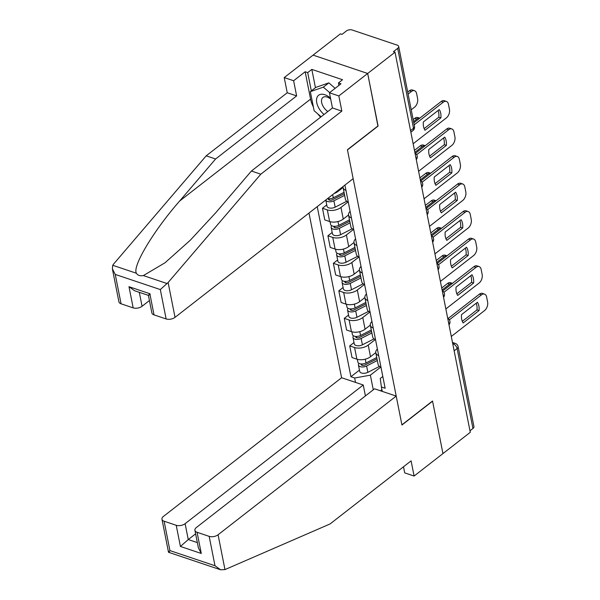 <?xml version="1.0" encoding="UTF-8"?>
<svg xmlns="http://www.w3.org/2000/svg" width="600" height="600" viewBox="0 0 600 600"><rect width="100%" height="100%" fill="white"/><g stroke="black" fill="none" stroke-linecap="round" stroke-linejoin="round"><path stroke-width="0.9" d="M308.993 213.06L341.595 377.73L163.462 516.405A6.397 3.428 -11.2 0 0 161.962 519.255A6.397 3.428 -11.2 0 0 164.115 521.22L176.22 525.285A6.397 3.428 -11.2 0 0 185.115 523.68L188.257 539.565L180.413 546.457L176.22 525.285M377.91 126L367.68 73.477L313.072 55.125L340.403 33.848L341.993 34.38L346.252 31.065A4.26 2.287 -11.2 0 1 352.185 30L397.245 45.142A4.26 2.287 -11.2 0 1 398.678 46.455L414.502 126.39A4.26 2.287 168.8 0 1 413.505 128.288L397.68 48.352A4.26 2.287 -11.2 0 0 398.678 46.455M403.5 466.778L404.707 472.882L414.105 476.04L470.28 432.315L395.018 52.2L367.68 73.477L313.072 55.125L284.228 77.58L293.625 80.738L296.625 95.91L287.235 92.752L284.228 77.58M378.097 126.067L347.468 149.91L401.903 424.845L432.533 401.002L442.95 453.592L432.57 401.175L401.94 425.025L396.21 396.082L218.077 534.757L224.97 569.595L220.575 569.768L214.995 565.74L209.175 536.362A6.397 3.428 -11.2 0 0 218.077 534.757M454.147 350.835L457.118 348.525A4.26 2.287 168.8 0 0 458.115 346.627L473.94 426.562A4.26 2.287 168.8 0 1 472.942 428.46L457.118 348.525A4.26 2.46 -127.9 0 0 453.232 343.92L452.745 343.763M469.972 430.778L472.942 428.46M397.68 48.352L393.42 51.668L395.018 52.2M345.983 190.447A9.803 5.258 168.8 0 1 343.095 187.583A9.803 5.258 168.8 0 1 343.08 186.517M334.058 193.545A9.803 5.258 -11.2 0 0 337.822 191.542L343.072 187.455M343.095 187.583L345.397 199.23A9.803 5.258 -11.2 0 0 348.285 202.095M347.985 201.968L340.965 207.428A9.803 5.258 168.8 0 1 327.322 209.888L322.47 208.252L324.772 219.9L329.632 221.535A9.803 5.258 -11.2 0 0 343.275 219.075L348.517 214.987M351.435 217.972A9.803 5.258 168.8 0 1 348.54 215.108A9.803 5.258 168.8 0 1 350.123 211.358M326.737 204.93L322.47 208.252M348.54 215.108L350.85 226.755A9.803 5.258 -11.2 0 0 353.737 229.62M353.43 229.493L346.418 234.96A9.803 5.258 168.8 0 1 332.775 237.413L327.915 235.785L330.225 247.425L335.077 249.06A9.803 5.258 -11.2 0 0 348.72 246.6L353.97 242.52M356.88 245.505A9.803 5.258 168.8 0 1 353.993 242.64A9.803 5.258 168.8 0 1 355.575 238.89M332.19 232.455L327.915 235.785M353.993 242.64L356.303 254.288A9.803 5.258 -11.2 0 0 359.19 257.153M358.882 257.025L351.87 262.485A9.803 5.258 168.8 0 1 338.228 264.945L333.368 263.31L335.678 274.957L340.53 276.593A9.803 5.258 -11.2 0 0 354.173 274.132L359.423 270.045M362.332 273.03A9.803 5.258 168.8 0 1 359.445 270.165A9.803 5.258 168.8 0 1 361.028 266.423M337.642 259.987L333.368 263.31M359.445 270.165L361.748 281.812A9.803 5.258 -11.2 0 0 364.642 284.678M364.335 284.55L357.315 290.017A9.803 5.258 168.8 0 1 343.673 292.47L338.82 290.843L341.123 302.49L345.983 304.118A9.803 5.258 -11.2 0 0 359.625 301.665L364.875 297.577M367.785 300.562A9.803 5.258 168.8 0 1 364.897 297.697A9.803 5.258 168.8 0 1 366.472 293.947M343.095 287.513L338.82 290.843M364.897 297.697L367.2 309.345A9.803 5.258 -11.2 0 0 370.095 312.21M369.788 312.082L362.767 317.543A9.803 5.258 168.8 0 1 349.125 320.002L344.272 318.368L346.575 330.015L351.435 331.65A9.803 5.258 -11.2 0 0 365.077 329.19L370.327 325.103M373.237 328.087A9.803 5.258 168.8 0 1 370.343 325.23A9.803 5.258 168.8 0 1 371.925 321.48M348.54 315.045L344.272 318.368M370.343 325.23L372.653 336.87A9.803 5.258 -11.2 0 0 375.54 339.735M375.24 339.608L368.22 345.075A9.803 5.258 168.8 0 1 354.577 347.528L349.725 345.9L352.028 357.548L356.888 359.175A9.803 5.258 -11.2 0 0 370.522 356.722L375.772 352.635M378.69 355.62A9.803 5.258 168.8 0 1 375.795 352.755A9.803 5.258 168.8 0 1 377.377 349.005M353.993 342.57L349.725 345.9M375.795 352.755L378.105 364.403A9.803 5.258 -11.2 0 0 380.993 367.267M382.815 376.485L380.243 378.487L381.405 386.985L385.147 388.245L344.918 185.085M381.405 386.985L382.282 391.403M355.53 382.41L354.66 378L370.373 375.165L373.275 389.805M317.235 206.64L350.918 376.74L354.66 378M381.923 389.603L380.415 390.772M380.685 367.14L370.373 375.165M359.445 370.103L350.918 376.74M424.132 128.625L438.832 117.18A13.32 8.205 -71.4 0 0 438.053 110.52M413.798 122.82L441.21 101.483A6.397 3.938 -71.4 0 1 444.293 100.71L446.362 101.407A6.397 3.938 108.6 0 0 443.28 102.18L441.21 101.483M440.903 117.877A13.32 8.205 -71.4 0 0 439.26 109.583L423.353 121.965A13.32 8.205 -71.4 0 0 424.995 130.26L440.903 117.877L438.832 117.18M413.145 143.76L446.393 117.885A6.397 3.938 108.6 0 0 449.46 109.38L448.447 104.265A6.397 3.938 108.6 0 0 446.362 101.407M414.195 124.823L443.28 102.18M411.217 109.778L414.548 107.183A6.397 3.938 108.6 0 0 417.615 98.677L416.603 93.562A6.397 3.938 108.6 0 0 414.518 90.705A6.397 3.938 108.6 0 0 411.435 91.477L408.105 94.065M407.707 92.07L409.365 90.78A6.397 3.938 -71.4 0 1 412.447 90.015L414.518 90.705M429.585 156.15L444.285 144.705A13.32 8.205 -71.4 0 0 443.505 138.053M415.403 153.345L446.662 129.007A6.397 3.938 -71.4 0 1 449.745 128.243L451.815 128.94A6.397 3.938 108.6 0 0 448.732 129.705L446.662 129.007M446.355 145.403A13.32 8.205 -71.4 0 0 444.713 137.108L428.805 149.498A13.32 8.205 -71.4 0 0 430.447 157.785L446.355 145.403L444.285 144.705M418.597 171.292L451.838 145.41A6.397 3.938 108.6 0 0 454.912 136.913L453.9 131.79A6.397 3.938 108.6 0 0 451.815 128.94M416.67 154.665L448.732 129.705M435.037 183.683L449.737 172.238A13.32 8.205 -71.4 0 0 448.957 165.578M420.847 180.877L452.107 156.54A6.397 3.938 -71.4 0 1 455.197 155.775L457.268 156.465A6.397 3.938 108.6 0 0 454.178 157.238L452.107 156.54M451.808 172.935A13.32 8.205 -71.4 0 0 450.165 164.64L434.257 177.023A13.32 8.205 -71.4 0 0 435.9 185.317L451.808 172.935L449.737 172.238M424.043 198.817L457.29 172.942A6.397 3.938 108.6 0 0 460.365 164.438L459.353 159.322A6.397 3.938 108.6 0 0 457.268 156.465M422.115 182.197L454.178 157.238M296.625 95.91L215.595 158.993L206.197 155.835L113.512 264.157L112.733 265.29L112.38 268.837L115.252 274.425L121.073 303.81A6.397 3.428 168.8 0 1 118.92 301.845L112.38 268.837M215.595 158.993L179.587 201.083C153.51 230.812 132.038 266.715 136.433 273.255C137.722 275.385 140.04 276.157 143.363 275.58L165 262.785L190.238 240.255L215.407 213.12L251.415 171.03L332.452 107.948L329.445 92.775L340.98 83.79L338.438 82.935L342.555 79.725L311.827 69.405L307.702 72.608L311.325 90.9M206.197 155.835L287.235 92.752M166.132 318.952L160.312 289.567L168.127 282.51L260.812 174.188L341.843 111.105L338.843 95.933L367.68 73.477L378.06 125.887L347.43 149.73L353.16 178.672L175.028 317.347A6.397 3.428 168.8 0 1 166.132 318.952L154.028 314.888A6.397 3.428 168.8 0 1 151.875 312.915L148.417 295.388M338.843 95.933L329.445 92.775M313.388 107.047A23.977 13.845 52.1 0 1 310.575 99.105L305.16 71.752L293.625 80.738M305.16 71.752L307.702 72.608M341.843 111.105L332.452 107.948M260.812 174.188L251.415 171.03M139.305 292.32L142.065 306.27A6.397 3.428 168.8 0 1 133.17 307.875L121.073 303.81M142.065 306.27L149.422 300.548M320.64 117.15A23.977 13.845 52.1 0 1 317.76 113.873M338.925 85.395L338.438 82.935M311.827 69.405L315.45 87.69M150.225 294.188C147.983 295.89 147.847 295.725 149.835 293.707L154.028 314.888M133.17 307.875L128.977 286.695L134.558 290.73L148.403 295.38M224.97 569.595L330.067 523.95L411.097 460.868L414.105 476.04M341.595 377.73L363.255 385.005L185.115 523.68M396.21 396.082L374.558 388.808L196.417 527.482A6.397 3.428 -11.2 0 0 194.925 530.325A6.397 3.428 -11.2 0 0 197.077 532.29L209.175 536.362M365.415 395.925L363.255 385.005M195.615 533.835L188.257 539.565L197.355 542.618M197.077 532.29L201.27 553.47L198.397 547.882L194.925 530.325M164.115 521.22L169.935 550.597C168.225 552.322 168.067 552.697 169.447 551.745M161.962 519.255L168.517 552.278L220.575 569.768M330.517 98.167A13.852 7.995 -127.9 0 0 324.84 94.725A13.852 7.995 -127.9 0 0 316.522 99.93A13.852 7.995 -127.9 0 0 324.038 114.502M330.705 99.12A9.488 5.475 -127.9 0 0 327.188 97.08A9.488 5.475 -127.9 0 0 322.913 97.448A9.488 5.475 -127.9 0 0 327.84 111.54M321.112 116.782L314.115 110.715L310.343 91.665L315.832 87.39L328.837 82.867L335.145 88.335M310.343 91.665L323.34 87.142L329.655 92.61M328.837 82.867L323.34 87.142M344.032 192.337L333.308 197.812A5.333 2.857 168.8 0 1 327.502 198.645M413.16 119.595L414.817 118.312A6.397 3.938 -71.4 0 1 417.9 117.54L419.775 118.17A6.397 3.938 108.6 0 0 416.888 119.002L413.558 121.597M344.303 193.688L332.37 199.778A2.558 1.373 168.8 0 1 328.455 199.312A2.558 1.373 168.8 0 1 328.53 198.788M344.625 195.337L333.9 200.812A5.333 2.857 168.8 0 1 325.77 199.995L326.993 206.205A5.333 2.857 168.8 0 0 335.16 207.165L333.9 200.812M346.748 201.248L335.16 207.165M349.485 219.862L338.752 225.345A5.333 2.857 168.8 0 1 330.593 224.385L330.053 221.663M425.213 145.71A6.397 3.938 108.6 0 0 422.34 146.535L414.847 152.363M349.748 221.212L337.822 227.303A2.558 1.373 168.8 0 1 333.907 226.845A2.558 1.373 168.8 0 1 333.983 226.32M350.077 222.862L339.353 228.345A5.333 2.857 168.8 0 1 331.185 227.385A5.333 2.857 168.8 0 1 331.702 225.72M352.2 228.772L340.605 234.697A5.333 2.857 168.8 0 1 332.445 233.737L331.185 227.385M414.45 150.368L420.27 145.837A6.397 3.938 -71.4 0 1 423.353 145.072L425.22 145.703M440.49 211.208L455.19 199.763A13.32 8.205 -71.4 0 0 454.41 193.11M426.3 208.403L457.56 184.065A6.397 3.938 -71.4 0 1 460.65 183.3L462.72 183.998A6.397 3.938 108.6 0 0 459.63 184.762L457.56 184.065M457.26 200.46A13.32 8.205 -71.4 0 0 455.618 192.165L439.71 204.555A13.32 8.205 -71.4 0 0 441.353 212.843L457.26 200.46L455.19 199.763M429.495 226.35L462.743 200.468A6.397 3.938 108.6 0 0 465.817 191.97L464.798 186.847A6.397 3.938 108.6 0 0 462.72 183.998M427.567 209.722L459.63 184.762M445.942 238.74L460.643 227.295A13.32 8.205 -71.4 0 0 459.855 220.635M431.752 235.935L463.013 211.597A6.397 3.938 -71.4 0 1 466.095 210.833L468.165 211.522A6.397 3.938 108.6 0 0 465.082 212.295L463.013 211.597M462.705 227.993A13.32 8.205 -71.4 0 0 461.07 219.697L445.155 232.08A13.32 8.205 -71.4 0 0 446.798 240.375L462.705 227.993L460.643 227.295M434.947 253.882L468.195 228A6.397 3.938 108.6 0 0 471.263 219.495L470.25 214.38A6.397 3.938 108.6 0 0 468.165 211.522M433.02 237.255L465.082 212.295M451.388 266.265L466.088 254.827A13.32 8.205 -71.4 0 0 465.308 248.167M437.205 263.46L468.465 239.13A6.397 3.938 -71.4 0 1 471.548 238.358L473.618 239.055A6.397 3.938 108.6 0 0 470.535 239.82L468.465 239.13M468.158 255.517A13.32 8.205 -71.4 0 0 466.515 247.222L450.607 259.612A13.32 8.205 -71.4 0 0 452.25 267.907L468.158 255.517L466.088 254.827M440.4 281.407L473.64 255.525A6.397 3.938 108.6 0 0 476.715 247.028L475.702 241.905A6.397 3.938 108.6 0 0 473.618 239.055M438.472 264.78L470.535 239.82M354.938 247.395L344.205 252.87A5.333 2.857 168.8 0 1 336.045 251.91L335.505 249.195M430.665 173.235A6.397 3.938 108.6 0 0 427.785 174.06L420.3 179.895M355.2 248.745L343.275 254.835A2.558 1.373 168.8 0 1 339.353 254.377A2.558 1.373 168.8 0 1 339.428 253.845M355.53 250.395L344.798 255.87A5.333 2.857 168.8 0 1 336.638 254.91A5.333 2.857 168.8 0 1 337.147 253.252M357.653 256.305L346.058 262.222A5.333 2.857 168.8 0 1 337.897 261.263L336.638 254.91M419.903 177.892L425.715 173.37A6.397 3.938 -71.4 0 1 428.805 172.597L430.673 173.227M360.382 274.92L349.657 280.403A5.333 2.857 168.8 0 1 341.49 279.442L340.957 276.72M425.355 205.425L431.168 200.895A6.397 3.938 -71.4 0 1 434.257 200.13L436.125 200.76A6.397 3.938 108.6 0 0 433.237 201.593L425.752 207.42M360.653 276.27L348.728 282.36A2.558 1.373 168.8 0 1 344.805 281.903A2.558 1.373 168.8 0 1 344.88 281.377M360.983 277.92L350.25 283.403A5.333 2.857 168.8 0 1 342.09 282.442A5.333 2.857 168.8 0 1 342.6 280.778M363.105 283.83L351.51 289.755A5.333 2.857 168.8 0 1 343.343 288.795L342.09 282.442M365.835 302.452L355.11 307.928A5.333 2.857 168.8 0 1 346.942 306.968L346.403 304.252M430.808 232.95L436.62 228.428A6.397 3.938 -71.4 0 1 439.702 227.655L441.577 228.285A6.397 3.938 108.6 0 0 438.69 229.118L431.197 234.952M366.105 303.803L354.173 309.892A2.558 1.373 168.8 0 1 350.257 309.435A2.558 1.373 168.8 0 1 350.332 308.903M366.428 305.452L355.702 310.928A5.333 2.857 168.8 0 1 347.535 309.968A5.333 2.857 168.8 0 1 348.053 308.31M368.55 311.362L356.962 317.28A5.333 2.857 168.8 0 1 348.795 316.32L347.535 309.968M456.84 293.798L471.54 282.353A13.32 8.205 -71.4 0 0 470.76 275.692M442.658 290.993L473.918 266.655A6.397 3.938 -71.4 0 1 477 265.89L479.07 266.58A6.397 3.938 108.6 0 0 475.987 267.353L473.918 266.655M473.61 283.05A13.32 8.205 -71.4 0 0 471.967 274.755L456.06 287.138A13.32 8.205 -71.4 0 0 457.702 295.433L473.61 283.05L471.54 282.353M445.853 308.94L479.092 283.058A6.397 3.938 108.6 0 0 482.168 274.553L481.155 269.438A6.397 3.938 108.6 0 0 479.07 266.58M443.918 292.312L475.987 267.353M371.288 329.978L360.562 335.46A5.333 2.857 168.8 0 1 352.395 334.5L351.855 331.778M447.015 255.825A6.397 3.938 108.6 0 0 444.143 256.65L436.65 262.478M371.558 331.327L359.625 337.418A2.558 1.373 168.8 0 1 355.71 336.96A2.558 1.373 168.8 0 1 355.785 336.435M371.88 332.978L361.155 338.46A5.333 2.857 168.8 0 1 352.987 337.5A5.333 2.857 168.8 0 1 353.505 335.835M374.002 338.888L362.415 344.812A5.333 2.857 168.8 0 1 354.248 343.853L352.987 337.5M436.252 260.483L442.072 255.952A6.397 3.938 -71.4 0 1 445.155 255.188L447.022 255.817M462.293 321.322L476.993 309.885A13.32 8.205 -71.4 0 0 476.213 303.225M448.103 318.517L479.362 294.188A6.397 3.938 -71.4 0 1 482.452 293.415L484.522 294.112A6.397 3.938 108.6 0 0 481.433 294.877L479.362 294.188M479.062 310.575A13.32 8.205 -71.4 0 0 477.42 302.288L461.513 314.67A13.32 8.205 -71.4 0 0 463.155 322.965L479.062 310.575L476.993 309.885M451.298 336.465L484.545 310.582A6.397 3.938 108.6 0 0 487.62 302.085L486.607 296.97A6.397 3.938 108.6 0 0 484.522 294.112M449.37 319.837L481.433 294.877M376.74 357.51L366.007 362.985A5.333 2.857 168.8 0 1 357.847 362.025L357.308 359.31M441.705 288.007L447.525 283.485A6.397 3.938 -71.4 0 1 450.607 282.712L452.475 283.343A6.397 3.938 108.6 0 0 449.595 284.183L442.103 290.01M377.002 358.86L365.077 364.95A2.558 1.373 168.8 0 1 361.155 364.493A2.558 1.373 168.8 0 1 361.237 363.968M377.332 360.51L366.608 365.985A5.333 2.857 168.8 0 1 358.44 365.025A5.333 2.857 168.8 0 1 358.957 363.368M379.455 366.42L367.86 372.337A5.333 2.857 168.8 0 1 359.7 371.377L358.44 365.025M448.928 324.472A4.26 2.46 -127.9 0 0 448.92 323.13A4.26 2.46 -127.9 0 0 448.357 321.6M443.475 296.947A4.26 2.46 -127.9 0 0 443.467 295.605A4.26 2.46 -127.9 0 0 442.905 294.075M438.022 269.415A4.26 2.46 -127.9 0 0 438.015 268.072A4.26 2.46 -127.9 0 0 437.452 266.543M432.57 241.89A4.26 2.46 -127.9 0 0 432.562 240.548A4.26 2.46 -127.9 0 0 432.007 239.017M427.125 214.358A4.26 2.46 -127.9 0 0 427.118 213.015A4.26 2.46 -127.9 0 0 426.555 211.485M421.673 186.833A4.26 2.46 -127.9 0 0 421.665 185.49A4.26 2.46 -127.9 0 0 421.103 183.96M416.22 159.3A4.26 2.46 -127.9 0 0 416.213 157.958A4.26 2.46 -127.9 0 0 415.65 156.428M452.835 344.228L453.232 343.92A4.26 2.625 108.6 0 1 455.287 343.41L452.49 342.472M370.522 356.722L368.22 345.075M365.077 329.19L362.767 317.543M359.625 301.665L357.315 290.017M354.173 274.132L351.87 262.485M348.72 246.6L346.418 234.96M343.275 219.075L340.965 207.428M337.822 191.542L337.657 190.74M351.435 331.65L349.125 320.002M345.983 304.118L343.673 292.47M340.53 276.593L338.228 264.945M335.077 249.06L332.775 237.413M329.632 221.535L327.322 209.888M356.888 359.175L354.577 347.528M410.857 132.21L412.942 130.583A4.26 2.46 -127.9 0 0 413.505 128.288L410.535 130.605M409.365 90.78L411.435 91.477M112.733 265.29L136.433 273.255M143.363 275.58L167.062 283.545M160.312 289.567L115.252 274.425M128.977 286.695L149.835 293.707M168.127 282.51L175.028 317.347M310.575 99.105L179.587 201.083M169.935 550.597L214.995 565.74M201.27 553.47L180.413 546.457M333.308 197.812L332.67 194.625M329.438 200.138L329.175 198.81M414.817 118.312L416.888 119.002M338.752 225.345L338.002 221.535M334.89 227.67L334.627 226.335M340.605 234.697L339.353 228.345M420.27 145.837L422.34 146.535M344.205 252.87L343.455 249.067M340.343 255.195L340.08 253.868M346.058 262.222L344.798 255.87M425.715 173.37L427.785 174.06M349.657 280.403L348.907 276.593M345.795 282.728L345.532 281.392M351.51 289.755L350.25 283.403M431.168 200.895L433.237 201.593M355.11 307.928L354.353 304.125M351.248 310.26L350.978 308.925M356.962 317.28L355.702 310.928M436.62 228.428L438.69 229.118M360.562 335.46L359.805 331.65M356.692 337.785L356.43 336.45M362.415 344.812L361.155 338.46M442.072 255.952L444.143 256.65M366.007 362.985L365.257 359.183M362.145 365.317L361.882 363.983M367.86 372.337L366.608 365.985M447.525 283.485L449.595 284.183M416.287 159.637A4.26 4.26 0 0 0 414.998 153.105M421.74 187.163A4.26 4.26 0 0 0 420.442 180.637M427.185 214.695A4.26 4.26 0 0 0 425.895 208.163M432.638 242.22A4.26 4.26 0 0 0 431.347 235.695M438.09 269.752A4.26 4.26 0 0 0 436.8 263.22M443.543 297.278A4.26 4.26 0 0 0 442.245 290.752M448.995 324.81A4.26 4.26 0 0 0 447.697 318.278M458.115 346.627A4.26 4.26 0 0 0 455.287 343.41M412.942 130.583A4.26 4.26 0 0 0 414.502 126.39"/></g></svg>
